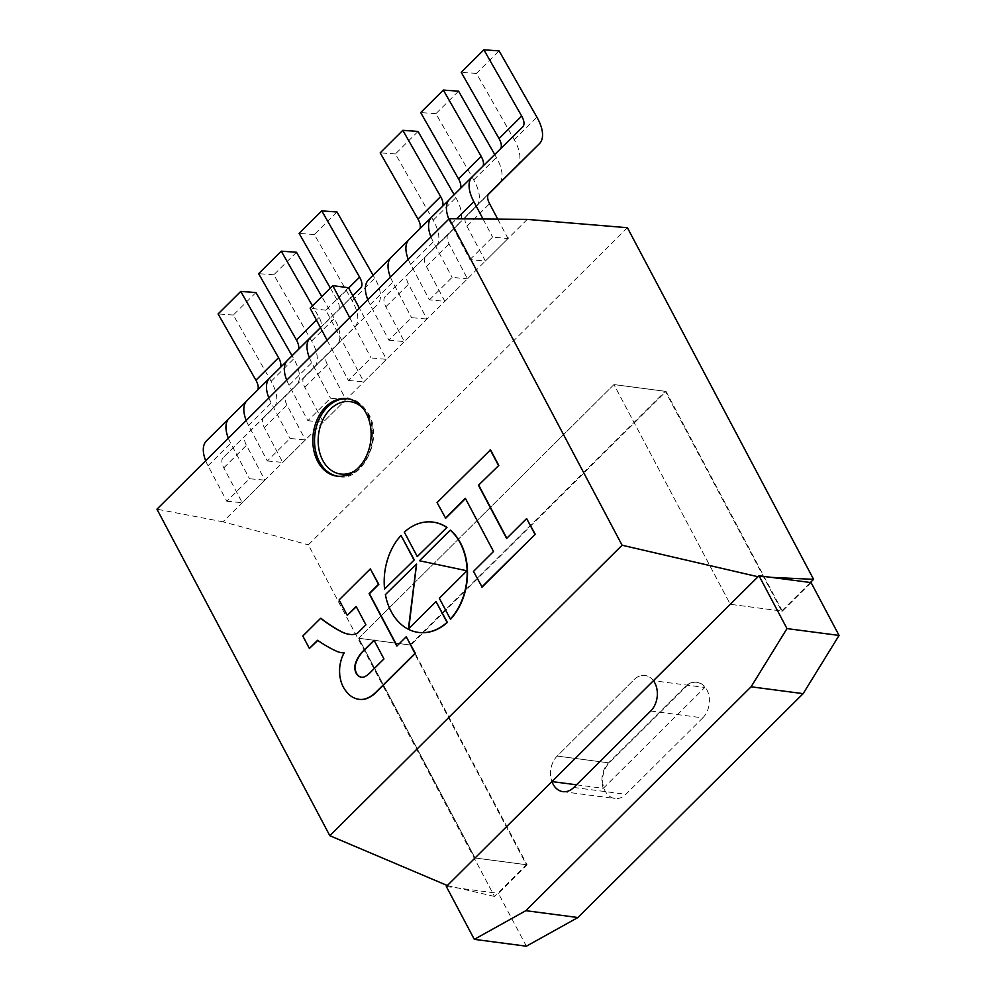 <?xml version="1.0" encoding="UTF-8"?>
<svg xmlns="http://www.w3.org/2000/svg" width="996" height="996" viewBox="0 0 996 996"><rect width="100%" height="100%" fill="white"/><g stroke="black" fill="none" stroke-linecap="round" stroke-linejoin="round"><path stroke-width="0.75" stroke-dasharray="4.98 3.74" d="M702.765 717.879A20.057 14.865 -82.5 0 0 706.899 689.817A20.057 14.865 -82.5 0 0 697.076 682.297A20.057 14.865 -82.5 0 0 686.144 686.493L609.253 762.911A20.057 14.865 -82.5 0 0 602.916 784.226A20.057 14.865 -82.5 0 0 614.955 798.493A20.057 14.865 -82.5 0 0 625.874 794.298L702.765 717.879L650.699 711.032M811.08 582.598L782.358 611.146L730.292 604.298L613.959 384.568L358.697 638.249L475.042 857.979L527.108 864.827L498.398 893.362L526.374 946.2M576.485 784.798L603.302 788.322A20.057 14.865 97.5 0 1 608.568 762.824L685.46 686.406A20.057 14.865 97.5 0 1 696.391 682.21A20.057 14.865 97.5 0 1 704.795 687.464L653.413 680.704A20.057 14.865 -82.5 0 0 645.01 675.45A20.057 14.865 -82.5 0 0 634.079 679.646L557.187 756.064A20.057 14.865 -82.5 0 0 551.921 781.574A20.057 14.865 -82.5 0 1 557.187 756.064L609.253 762.911M782.358 611.146L666.025 391.416L410.763 645.097L527.108 864.827M627.405 227.711L308.337 544.824L494.514 896.45L526.423 864.74L410.078 645.01L665.328 391.316L781.673 611.046L730.292 604.298L613.959 384.568L666.025 391.416M665.328 391.316L613.959 384.568L358.697 638.249L410.763 645.097M446.333 886.515L498.398 893.362M516.75 166.232A40.114 19.447 45.2 0 0 514.247 139.677L476.437 73.418L499.083 50.896M448.823 219.095A40.114 19.447 45.2 0 0 451.163 224.15L469.95 259.62L485.363 261.052L466.925 226.216A16.459 7.98 45.2 0 1 466.29 215.995A16.459 7.98 45.2 0 0 466.29 215.995L488.326 194.257M497.751 219.145L508.022 238.53L485.363 261.052M469.95 259.62L492.609 237.11L508.022 238.53M483.023 219.008L492.609 237.11M449.632 199.175L500.042 149.487A16.459 7.98 -134.8 0 1 500.029 149.5M500.652 148.703A16.459 7.98 -134.8 0 1 500.042 149.487M476.437 73.418L461.21 72.31M499.743 183.003A40.114 19.447 45.2 0 0 496.382 157.43L494.738 154.542M408.298 259.371A40.114 19.447 45.2 0 0 410.651 264.426L429.425 299.896L444.839 301.327L426.4 266.492A16.459 7.98 45.2 0 1 425.765 256.258A16.459 7.98 45.2 0 1 425.778 256.246L476.175 206.558A40.114 19.447 45.2 0 0 476.2 206.533A40.114 19.447 45.2 0 0 473.735 179.952L435.912 113.681L458.571 91.171M425.778 256.246L488.165 194.569M448.424 233.736A16.459 7.98 45.2 0 0 448.412 233.749A16.459 7.98 45.2 0 0 449.059 243.983L467.498 278.805L444.839 301.327M429.425 299.896L452.084 277.386L467.498 278.805M430.957 236.861A40.114 19.447 45.2 0 0 433.297 241.904L452.084 277.386M448.723 200.221L482.164 167.253A16.459 7.98 -134.8 0 1 482.164 167.253A16.459 7.98 -134.8 0 0 482.948 166.158M409.107 239.451L459.517 189.763A16.459 7.98 -134.8 0 1 459.517 189.763L482.164 167.253L459.517 189.75A16.459 7.98 -134.8 0 0 460.376 188.505M435.912 113.681L420.698 112.585M418.046 131.447L395.387 153.957L433.21 220.216A40.114 19.447 45.2 0 1 435.675 246.809A40.114 19.447 45.2 0 1 435.65 246.834L407.912 274.012A16.459 7.98 45.2 0 0 407.899 274.024L458.309 224.324A40.114 19.447 45.2 0 0 458.334 224.299A40.114 19.447 45.2 0 0 455.869 197.706L454.151 194.693M385.253 296.522A16.459 7.98 45.2 0 0 385.24 296.534A16.459 7.98 45.2 0 0 385.888 306.768L404.326 341.591L426.973 319.081L408.534 284.246A16.459 7.98 45.2 0 1 407.899 274.024L385.24 296.534M367.785 299.647A40.114 19.447 45.2 0 0 370.126 304.689L388.913 340.171L411.56 317.649L426.973 319.081M388.913 340.171L404.326 341.591M390.432 277.125A40.114 19.447 45.2 0 0 392.785 282.179L411.56 317.649M408.198 240.497L441.639 207.529A16.459 7.98 -134.8 0 1 441.639 207.529A16.459 7.98 -134.8 0 0 442.423 206.421M368.595 279.727L418.992 230.039A16.459 7.98 -134.8 0 1 418.992 230.039L419.005 230.026A16.459 7.98 -134.8 0 0 419.851 228.781M395.387 153.957L380.173 152.861M337.009 211.986L314.35 234.508L352.173 300.767A40.114 19.447 45.2 0 1 354.638 327.348A40.114 19.447 45.2 0 0 354.638 327.348L304.216 377.073A16.459 7.98 45.2 0 0 304.203 377.073L326.862 354.551A16.459 7.98 45.2 0 0 326.85 354.564L377.26 304.863A40.114 19.447 45.2 0 0 377.285 304.838A40.114 19.447 45.2 0 0 374.82 278.245L373.102 275.245M304.203 377.073A16.459 7.98 45.2 0 0 304.838 387.307L323.277 422.142L345.936 399.62L327.497 364.797A16.459 7.98 45.2 0 1 326.85 354.564L304.203 377.073M286.736 380.186A40.114 19.447 45.2 0 0 289.089 385.24L307.864 420.71L330.523 398.201L345.936 399.62M307.864 420.71L323.277 422.142M309.395 357.676A40.114 19.447 45.2 0 0 311.736 362.731L330.523 398.201M320.438 327.659L352.796 295.775M287.545 360.266L337.943 310.59A16.459 7.98 -134.8 0 1 337.943 310.59L360.602 288.068M330.336 288.068L336.947 299.659A16.459 7.98 -134.8 0 1 337.955 310.578L360.614 288.056M314.35 234.508L299.124 233.4M296.484 252.262L273.825 274.772L311.648 341.043A40.114 19.447 45.2 0 1 314.114 367.624A40.114 19.447 45.2 0 0 314.114 367.624L263.691 417.336A16.459 7.98 45.2 0 0 263.679 417.349L286.338 394.827A16.459 7.98 45.2 0 0 286.338 394.839L336.748 345.139A40.114 19.447 45.2 0 0 336.773 345.114A40.114 19.447 45.2 0 0 334.295 318.521L321.77 296.571M263.679 417.349A16.459 7.98 45.2 0 0 264.314 427.583L282.764 462.405L305.411 439.896L286.973 405.073A16.459 7.98 45.2 0 1 286.338 394.839L263.679 417.349M246.224 420.461A40.114 19.447 45.2 0 0 248.564 425.516L267.339 460.986L289.998 438.477L305.411 439.896M267.339 460.986L282.764 462.405M268.87 397.952A40.114 19.447 45.2 0 0 271.211 402.994L289.998 438.477M286.636 361.311L320.077 328.344A16.459 7.98 -134.8 0 0 320.09 328.331A16.459 7.98 -134.8 0 0 319.081 317.425L312.458 305.834M247.033 400.541L297.431 350.853A16.459 7.98 -134.8 0 1 297.431 350.853L320.077 328.344M298.29 349.596A16.459 7.98 -134.8 0 1 297.443 350.841L320.09 328.331M273.825 274.772L258.611 273.676M255.96 292.538L233.313 315.047L271.124 381.306A40.114 19.447 45.2 0 1 273.589 407.899A40.114 19.447 45.2 0 0 273.589 407.899L223.166 457.612A16.459 7.98 45.2 0 0 223.154 457.625L245.825 435.103A16.459 7.98 45.2 0 0 245.813 435.103L296.223 385.415A40.114 19.447 45.2 0 0 296.248 385.39A40.114 19.447 45.2 0 0 293.783 358.797L292.065 355.784M223.154 457.625A16.459 7.98 45.2 0 0 223.801 467.859L242.24 502.681L264.886 480.172L246.448 445.337A16.459 7.98 45.2 0 1 245.813 435.103L223.154 457.625M205.699 460.737A40.114 19.447 45.2 0 0 208.04 465.779L226.827 501.262L249.473 478.74L264.886 480.172M226.827 501.262L242.24 502.681M228.345 438.215A40.114 19.447 45.2 0 0 230.699 443.27L249.473 478.74M246.112 401.587L279.565 368.62A16.459 7.98 -134.8 0 0 279.565 368.607A16.459 7.98 -134.8 0 0 280.349 367.512M206.508 440.817L256.906 391.129A16.459 7.98 -134.8 0 1 256.906 391.129L279.565 368.62M257.765 389.872A16.459 7.98 -134.8 0 1 256.918 391.117L279.565 368.607M233.313 315.047L218.087 313.952M348.525 287.72L325.879 310.229L363.801 381.866L386.46 359.357L359.307 308.075M325.879 310.229L310.117 308.162M327.049 340.134L348.388 380.435L371.035 357.925L386.46 359.357M348.388 380.435L363.801 381.866M349.696 317.612L371.035 357.925M465.344 498.299L493.854 551.535L473.835 571.443L482.101 587.067M526.971 518.63L506.827 538.263M490.53 449.806L437.393 502.619L445.673 518.244M356.307 606.726L366.242 624.878L357.776 633.282A20.854 15.45 97.5 0 1 352.098 634.601A43.451 32.183 97.5 0 1 349.932 634.415A43.451 32.183 97.5 0 1 349.758 634.39M370.674 568.928L339.424 599.978L347.592 615.391M406.592 636.78L397.068 645.844M344.467 652.841L344.13 652.791A30.54 22.622 -82.5 0 0 344.467 652.841A29.282 21.688 -82.5 0 0 341.005 680.168A28.784 21.327 -82.5 0 0 346.583 691.461A30.428 22.535 -82.5 0 0 359.083 699.329M317.836 640.44L317.948 640.328A194.78 144.296 -82.5 0 0 337.308 651.459A30.54 22.622 -82.5 0 0 341.64 652.679M320.986 618.317L303.133 636.046L309.731 648.496M361.56 677.23A10.62 7.868 -82.5 0 0 361.722 677.255A10.62 7.868 -82.5 0 0 365.594 676.483A26.245 19.434 -82.5 0 0 370.3 672.848L384.282 658.954L374.185 640.49M385.377 594.637L385.713 594.687A55.627 41.21 -82.5 0 0 418.594 632.423M436.348 601.596L408.758 628.625M416.49 564.097L385.713 594.687M401.338 535.475A55.627 41.21 -82.5 0 0 384.904 589.109M450.59 530.208L419.814 560.798L467.311 570.833L439.672 598.297L450.69 619.126M433.098 522.128A55.627 41.21 -82.5 0 0 404.662 532.175L417.598 556.615M781.673 611.046L810.395 582.511M758.018 576.746L771.24 577.369M494.514 896.45L447.329 885.531M410.078 645.01L358.697 638.249L475.042 857.979L526.423 864.74M603.302 788.322L704.795 687.464M527.258 219.406L222.992 521.804L308.337 544.824M222.992 521.804L156.945 509.18M653.413 680.704A20.057 14.865 -82.5 0 0 645.01 675.45A20.057 14.865 -82.5 0 0 634.079 679.646L557.187 756.064L608.568 762.824M685.46 686.406L686.144 686.493M573.808 787.463L625.874 794.298M514.247 139.677L536.906 117.167M466.29 215.983L488.924 193.485L466.29 215.995M466.925 226.216L489.584 203.707M451.163 224.15L456.579 218.771M473.735 179.952L496.382 157.43M426.4 266.492L449.059 243.983M410.651 264.426L433.297 241.904M435.65 246.834L458.309 224.324M433.21 220.216L455.869 197.706M385.888 306.768L408.534 284.246M370.126 304.689L392.785 282.179M352.173 300.767L374.82 278.245M304.838 387.307L327.497 364.797M289.089 385.24L311.736 362.731M336.947 299.659L348.675 288.006M311.648 341.043L334.295 318.521M264.314 427.583L286.973 405.073M248.564 425.516L271.211 402.994M316.417 320.065L319.081 317.425M271.124 381.306L293.783 358.797M223.801 467.859L246.448 445.337M208.04 465.779L230.699 443.27M363.092 408.422A36.516 27.054 97.5 0 1 368.047 415.32A36.516 27.054 97.5 0 1 354.887 470.834M337.731 476.237A39.093 28.959 -82.5 0 0 338.59 476.374A39.093 28.959 -82.5 0 0 368.084 456.293A39.093 28.959 -82.5 0 0 367.935 413.514A39.093 28.959 -82.5 0 0 348.774 398.861A39.093 28.959 -82.5 0 0 347.915 398.761M696.391 682.21L697.076 682.297M562.889 791.646L614.955 798.493M425.765 256.258L448.412 233.749M435.675 246.809L458.334 224.299M347.069 398.637L348.774 398.861C355.136 398.674 361.747 403.691 368.607 413.9C384.605 440.556 359.593 483.297 338.59 476.374L336.872 476.138"/><path stroke-width="1.49" d="M650.699 711.032A20.057 14.865 -82.5 0 0 654.833 682.97A20.057 14.865 -82.5 0 0 653.413 680.704L551.921 781.574A20.057 14.865 -82.5 0 0 562.889 791.646A20.057 14.865 -82.5 0 0 573.808 787.463L650.699 711.032M576.485 784.798L551.921 781.574L446.333 886.515L474.308 939.353L525.838 910.68L751.096 686.804L786.989 628.588L759.014 575.75L653.413 680.704M474.308 939.353L526.374 946.2L577.904 917.528L803.162 693.652L839.055 635.436L811.08 582.598L759.014 575.75M786.989 628.588L839.055 635.436M751.096 686.804L803.162 693.652M525.838 910.68L577.904 917.528M488.949 193.461A16.459 7.98 45.2 0 0 488.936 193.473L539.346 143.773A40.114 19.447 45.2 0 0 539.371 143.748A40.114 19.447 45.2 0 0 536.906 117.167L499.083 50.896L483.869 49.8L521.68 116.059A16.459 7.98 -134.8 0 1 522.701 126.965A16.459 7.98 -134.8 0 1 522.688 126.978L472.291 176.666A40.114 19.447 45.2 0 0 472.253 176.69A40.114 19.447 45.2 0 0 473.822 201.64L483.023 219.008M488.326 194.257L516.7 166.295A40.114 19.447 45.2 0 0 516.725 166.27A40.114 19.447 45.2 0 0 516.75 166.232M488.936 193.473A16.459 7.98 45.2 0 0 489.584 203.707L497.751 219.145M472.229 176.715L449.632 199.175A40.114 19.447 45.2 0 0 449.607 199.212A40.114 19.447 45.2 0 0 448.823 219.095M483.869 49.8L461.21 72.31L499.033 138.581A16.459 7.98 -134.8 0 1 500.652 148.703M488.165 194.569L498.822 184.048A40.114 19.447 45.2 0 0 498.859 184.023A40.114 19.447 45.2 0 0 499.743 183.003M408.298 259.371A40.114 19.447 45.2 0 1 409.082 239.476A40.114 19.447 45.2 0 0 409.082 239.476L431.741 216.966A40.114 19.447 45.2 0 0 431.741 216.966A40.114 19.447 45.2 0 0 430.957 236.861M431.766 216.941L448.723 200.221M458.509 178.844L481.168 156.335L443.345 90.076L420.698 112.585L458.509 178.844A16.459 7.98 -134.8 0 1 460.376 188.505M481.168 156.335A16.459 7.98 -134.8 0 1 482.948 166.158M494.738 154.542L458.571 91.171L443.345 90.076M367.785 299.647A40.114 19.447 45.2 0 1 368.57 279.752A40.114 19.447 45.2 0 0 368.57 279.752L391.216 257.242A40.114 19.447 45.2 0 0 391.216 257.242A40.114 19.447 45.2 0 0 390.432 277.125M391.241 257.217L408.198 240.497M417.984 219.12L440.643 196.61L402.82 130.339L380.173 152.861L417.984 219.12A16.459 7.98 -134.8 0 1 419.851 228.781M440.643 196.61A16.459 7.98 -134.8 0 1 442.423 206.421M454.151 194.693L418.046 131.447L402.82 130.339M310.142 337.806L287.545 360.266A40.114 19.447 45.2 0 0 287.52 360.303L310.179 337.781A40.114 19.447 45.2 0 0 310.179 337.781A40.114 19.447 45.2 0 0 309.395 357.676M287.52 360.303A40.114 19.447 45.2 0 0 286.736 380.186M310.204 337.756L320.438 327.659M352.796 295.775L360.602 288.068A16.459 7.98 -134.8 0 0 360.614 288.056A16.459 7.98 -134.8 0 0 359.606 277.149L321.783 210.891L299.124 233.4L330.336 288.068M373.102 275.245L337.009 211.986L321.783 210.891M269.63 378.082L247.033 400.541A40.114 19.447 45.2 0 0 246.996 400.566L269.655 378.057A40.114 19.447 45.2 0 0 269.655 378.057A40.114 19.447 45.2 0 0 268.87 397.952M246.996 400.566A40.114 19.447 45.2 0 0 246.224 420.461M269.679 378.032L286.636 361.311M312.458 305.834L281.258 251.166L258.611 273.676L296.422 339.935A16.459 7.98 -134.8 0 1 298.29 349.596M321.77 296.571L296.484 252.262L281.258 251.166M229.105 418.357L206.508 440.817A40.114 19.447 45.2 0 0 206.483 440.842L229.13 418.332A40.114 19.447 45.2 0 0 229.13 418.332A40.114 19.447 45.2 0 0 228.345 438.215M206.483 440.842A40.114 19.447 45.2 0 0 205.699 460.737M229.155 418.295L246.112 401.587M255.91 380.211L278.556 357.689L240.746 291.43L218.087 313.952L255.91 380.211A16.459 7.98 -134.8 0 1 257.765 389.872M278.556 357.689A16.459 7.98 -134.8 0 1 280.349 367.512M292.065 355.784L255.96 292.538L240.746 291.43M327.049 340.134L310.117 308.162L332.776 285.64L348.525 287.72L359.307 308.075M332.776 285.64L349.696 317.612M445.324 518.194L465.344 498.299L493.506 551.498L473.486 571.393L482.101 587.067L535.238 534.254L526.623 518.58L506.615 538.475L478.454 485.276L498.797 465.431L490.53 449.806L437.057 502.569L445.673 518.244L465.481 498.548M481.765 587.018L535.238 534.254M534.902 534.217L526.623 518.58M506.827 538.263L478.79 485.313M478.454 485.276L498.797 465.431M498.461 465.393L490.181 449.769M351.75 634.552A43.451 32.183 97.5 0 1 349.584 634.365A43.451 32.183 97.5 0 1 341.889 632.012A204.616 151.579 97.5 0 1 320.637 618.267L302.796 636.008L309.383 648.446L317.612 640.279A194.78 144.296 -82.5 0 0 336.972 651.421A30.54 22.622 -82.5 0 0 341.466 652.654A30.54 22.622 -82.5 0 0 344.13 652.791A29.282 21.688 -82.5 0 0 340.669 680.131A28.784 21.327 -82.5 0 0 346.235 691.411A30.428 22.535 -82.5 0 0 358.921 699.304A30.428 22.535 -82.5 0 0 364.548 699.092A36.491 27.029 -82.5 0 0 376.401 691.734L415.046 653.339L406.244 636.73L396.869 646.055L369.105 593.616L378.48 584.291L370.325 568.89L339.088 599.941L347.243 615.341L356.17 606.464L365.893 624.828L357.44 633.232A20.854 15.45 97.5 0 1 351.75 634.552M365.258 676.433A26.245 19.434 -82.5 0 0 369.952 672.798L383.933 658.904L374.048 640.241L363.59 650.637A27.826 20.605 -82.5 0 0 355.323 663.822A10.62 7.868 -82.5 0 0 361.386 677.205A10.62 7.868 -82.5 0 0 365.258 676.433M349.758 634.39A43.451 32.183 97.5 0 1 342.238 632.049A204.616 151.579 97.5 0 1 320.986 618.317L320.637 618.267M347.243 615.341L356.307 606.726M397.068 645.844L369.441 593.666L378.829 584.341L370.325 568.89M359.083 699.329A30.428 22.535 -82.5 0 0 359.257 699.341A30.428 22.535 -82.5 0 0 364.885 699.142A36.491 27.029 -82.5 0 0 376.737 691.784L415.382 653.376L406.244 636.73M341.64 652.679A30.54 22.622 -82.5 0 0 341.802 652.704A30.54 22.622 -82.5 0 0 344.106 652.841M309.383 648.446L317.836 640.44M374.185 640.49L363.938 650.674A27.826 20.605 -82.5 0 0 355.672 663.871A10.62 7.868 -82.5 0 0 361.56 677.23M418.594 632.423A55.627 41.21 -82.5 0 0 418.768 632.448A55.627 41.21 -82.5 0 0 447.378 622.413L436.011 601.547L408.372 629.024L416.49 564.097L385.377 594.637A55.627 41.21 -82.5 0 0 418.42 632.398A55.627 41.21 -82.5 0 0 447.03 622.375L447.378 622.413M447.03 622.375L436.011 601.547M408.758 628.625L416.577 564.246M384.568 589.059L414.286 559.914L401.002 535.425A55.627 41.21 -82.5 0 0 384.568 589.059L414.286 559.914M413.938 559.864L401.002 535.425M460.177 542.957A55.627 41.21 -82.5 0 0 450.242 530.158L450.59 530.208A55.627 41.21 -82.5 0 1 460.526 543.007A55.627 41.21 -82.5 0 1 450.69 619.126L450.354 619.076A55.627 41.21 -82.5 0 0 460.177 542.957M450.242 530.158L419.465 560.748L466.962 570.783L439.323 598.247L450.354 619.076M446.631 527.382A55.627 41.21 -82.5 0 0 432.924 522.103A55.627 41.21 -82.5 0 0 404.314 532.125L417.262 556.565L446.967 527.419A55.627 41.21 -82.5 0 0 433.272 522.141A55.627 41.21 -82.5 0 0 433.098 522.128M417.262 556.565L446.967 527.419M317.724 461.484A39.093 28.959 -82.5 0 0 336.872 476.138A39.093 28.959 -82.5 0 0 366.379 456.068A39.093 28.959 -82.5 0 0 366.217 413.29A39.093 28.959 -82.5 0 0 347.069 398.637A39.093 28.959 -82.5 0 0 317.562 418.706A39.093 28.959 -82.5 0 0 317.724 461.484M810.395 582.511L813.583 579.336L627.405 227.711L527.258 219.406L449.221 218.709L622.089 545.223L329.825 835.694L156.945 509.18L449.221 218.709M771.24 577.369L813.583 579.336M622.089 545.223L758.018 576.746L730.292 604.298M475.042 857.979L447.329 885.531L329.825 835.694M516.7 166.295L539.346 143.773M456.579 218.771L473.822 201.64M499.033 138.581L521.68 116.059M498.859 184.023L488.09 194.718L498.822 184.048M409.107 239.451L431.716 216.991M368.595 279.727L391.191 257.267M348.675 288.006L359.606 277.149M296.422 339.935L316.417 320.065M354.887 470.834A36.516 27.054 97.5 0 1 322.741 460.351A36.516 27.054 97.5 0 1 327.31 412.618A36.516 27.054 97.5 0 1 363.092 408.422M347.915 398.761A39.093 28.959 -82.5 0 0 319.031 419.453A39.093 28.959 -82.5 0 0 319.43 461.708A39.093 28.959 -82.5 0 0 337.731 476.237M516.725 166.27L539.371 143.748M449.607 199.212L472.253 176.69"/></g></svg>
